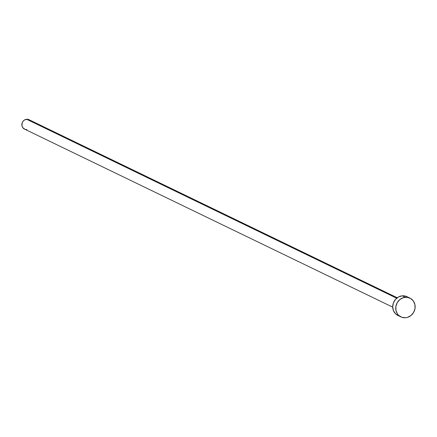 <?xml version="1.0" encoding="UTF-8"?>
<svg xmlns="http://www.w3.org/2000/svg" width="437" height="437" viewBox="0 0 437 437"><rect width="100%" height="100%" fill="white"/><g stroke="black" fill="none" stroke-linecap="round" stroke-linejoin="round"><path stroke-width="0.66" d="M397.238 297.761L28.973 119.678A5.211 4.769 115.8 0 0 26.635 119.257L396.681 298.203L26.635 119.257A5.211 4.769 115.8 0 0 21.981 123.524A5.211 4.769 115.8 0 0 24.439 129.062L392.705 307.151M409.977 298.132L406.945 296.668A10.422 9.538 115.8 0 0 402.264 295.827L405.296 297.291L402.264 295.827A10.422 9.538 115.8 0 0 392.967 304.354A10.422 9.538 115.8 0 0 397.872 315.438L400.898 316.901A10.422 9.538 -64.2 0 1 395.993 305.818A10.422 9.538 -64.2 0 1 405.296 297.291A10.422 9.538 -64.2 0 1 409.977 298.132A10.422 9.538 -64.2 0 1 414.882 309.216A10.422 9.538 -64.2 0 1 405.58 317.743A10.422 9.538 -64.2 0 1 400.898 316.901M398.823 315.831L395.643 313.897L393.491 310.762L392.699 306.916L393.382 302.939L395.441 299.432L398.56 296.936L402.264 295.827L404.165 295.854L406.989 296.685M405.58 317.743L401.854 317.295L398.67 315.361L397.441 313.919L395.944 310.363L395.884 306.37L397.282 302.557L399.926 299.492L403.406 297.657L407.191 297.318L410.714 298.537L413.435 301.115L414.937 304.676L414.992 308.664L413.593 312.482L410.955 315.541L407.475 317.377L405.58 317.743M24.914 129.259L22.708 127.571L21.959 125.79L22.194 122.813L23.221 121.06L24.783 119.809L27.586 119.268L29.345 119.88L30.705 121.169M26.777 129.483L25.827 129.467"/></g></svg>
